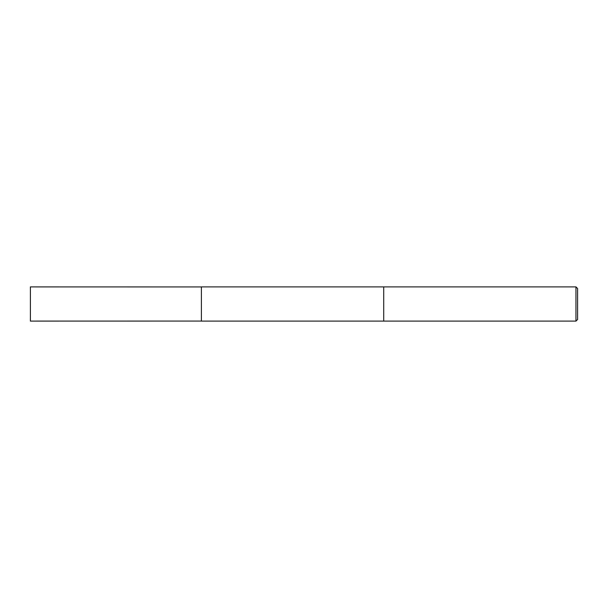 <?xml version="1.0" encoding="UTF-8"?>
<svg xmlns="http://www.w3.org/2000/svg" width="608" height="608" viewBox="0 0 608 608"><rect width="100%" height="100%" fill="white"/><g stroke="black" fill="none" stroke-linecap="round" stroke-linejoin="round"><path stroke-width="0.91" d="M575.958 321.1L577.6 319.458L577.6 288.542L575.958 286.9L383.709 286.9L383.709 304L383.709 286.9L201.4 286.9L201.4 321.1L383.709 321.1L383.709 304L383.709 321.1L575.958 321.1L575.958 286.9M201.4 321.07L30.4 321.1L30.4 286.9L201.4 286.93"/></g></svg>
